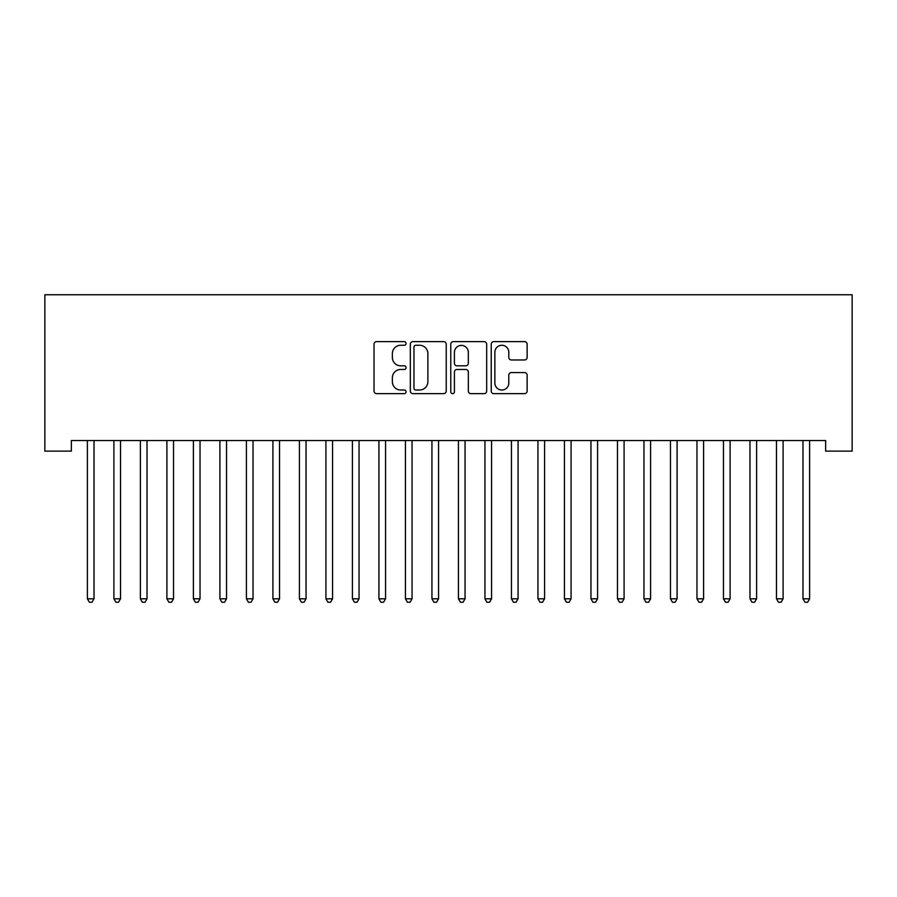 <?xml version="1.0" encoding="UTF-8"?>
<svg xmlns="http://www.w3.org/2000/svg" width="897" height="897" viewBox="0 0 897 897"><rect width="100%" height="100%" fill="white"/><g stroke="black" fill="none" stroke-linecap="round" stroke-linejoin="round"><path stroke-width="1.35" d="M406.094 343.439A1.816 1.816 0 0 0 404.278 341.622L376.628 341.622A2.601 2.601 0 0 0 374.027 344.224L374.027 391.047A2.601 2.601 0 0 0 376.628 393.648L404.278 393.648A1.816 1.816 0 0 0 406.094 391.832A1.816 1.816 0 0 0 404.278 390.016L400.701 390.016A8.32 8.32 0 0 1 392.37 381.685L392.37 377.783A8.32 8.32 0 0 1 400.701 369.463L404.278 369.463A1.816 1.816 0 0 0 406.094 367.635A1.816 1.816 0 0 0 404.278 365.819L400.701 365.819A8.32 8.32 0 0 1 392.37 357.488L392.37 353.586A8.32 8.32 0 0 1 400.701 345.267L404.278 345.267A1.816 1.816 0 0 0 406.094 343.439M524.532 359.966A2.601 2.601 0 0 0 527.133 357.365L527.133 344.224A2.601 2.601 0 0 0 524.532 341.622L493.832 341.622A2.601 2.601 0 0 0 491.231 344.224L491.231 391.047A2.601 2.601 0 0 0 493.832 393.648L524.532 393.648A2.601 2.601 0 0 0 527.133 391.047L527.133 375.181A2.601 2.601 0 0 0 524.532 372.58L511.391 372.58A2.601 2.601 0 0 0 508.79 375.181L508.79 383.053A6.963 6.963 0 0 1 501.827 390.016A6.963 6.963 0 0 1 494.875 383.053L494.875 352.218A6.963 6.963 0 0 1 501.827 345.267A6.963 6.963 0 0 1 508.79 352.218L508.79 357.365A2.601 2.601 0 0 0 511.391 359.966L524.532 359.966M825.644 440.528L71.356 440.528L71.356 451.124L44.85 451.124L44.85 294.754L852.15 294.754L852.15 451.124L825.644 451.124L825.644 440.528M446.224 344.224A2.601 2.601 0 0 0 443.623 341.622L412.923 341.622A2.601 2.601 0 0 0 410.321 344.224L410.321 391.047A2.601 2.601 0 0 0 412.923 393.648L443.623 393.648A2.601 2.601 0 0 0 446.224 391.047L446.224 344.224M453.377 341.622L484.077 341.622A2.601 2.601 0 0 1 486.679 344.224L486.679 391.047A2.601 2.601 0 0 1 484.077 393.648L470.936 393.648A2.601 2.601 0 0 1 468.335 391.047L468.335 372.064A2.601 2.601 0 0 0 465.734 369.463L457.022 369.463A2.601 2.601 0 0 0 454.42 372.064L454.42 391.832A1.816 1.816 0 0 1 452.593 393.648A1.816 1.816 0 0 1 450.776 391.832L450.776 344.224A2.601 2.601 0 0 1 453.377 341.622M415.782 345.267A1.816 1.816 0 0 0 413.966 347.083L413.966 388.188A1.816 1.816 0 0 0 415.782 390.016L419.561 390.016A8.32 8.32 0 0 0 427.88 381.685L427.88 353.586A8.32 8.32 0 0 0 419.561 345.267L415.782 345.267M468.335 352.353A6.963 6.963 0 0 0 461.372 345.39A6.963 6.963 0 0 0 454.42 352.353L454.42 363.218A2.601 2.601 0 0 0 457.022 365.819L465.734 365.819A2.601 2.601 0 0 0 468.335 363.218L468.335 352.353M87.043 440.528L87.2 440.909A2.646 2.646 -179.2 0 1 87.39 441.896L87.39 598.804L94.017 598.804L94.017 441.896A2.646 2.646 -179.2 0 1 94.207 440.909L94.364 440.528M94.017 598.804L92.021 602.246L89.375 602.246L87.39 598.804M113.549 440.528L113.695 440.909A2.646 2.646 -179.2 0 1 113.897 441.896L113.897 598.804L120.523 598.804L120.523 441.896A2.646 2.646 -179.2 0 1 120.714 440.909L120.871 440.528M120.523 598.804L118.527 602.246L115.881 602.246L113.897 598.804M140.044 440.528L140.201 440.909A2.646 2.646 -179.2 0 1 140.392 441.896L140.392 598.804L147.018 598.804L147.018 441.896A2.646 2.646 -179.2 0 1 147.209 440.909L147.366 440.528M147.018 598.804L145.034 602.246L142.388 602.246L140.392 598.804M166.55 440.528L166.707 440.909A2.646 2.646 -179.2 0 1 166.898 441.896L166.898 598.804L173.525 598.804L173.525 441.896A2.646 2.646 -179.2 0 1 173.715 440.909L173.872 440.528M173.525 598.804L171.54 602.246L168.883 602.246L166.898 598.804M193.057 440.528L193.214 440.909A2.646 2.646 -179.2 0 1 193.404 441.896L193.404 598.804L200.031 598.804L200.031 441.896A2.646 2.646 -179.2 0 1 200.222 440.909L200.379 440.528M200.031 598.804L198.046 602.246L195.389 602.246L193.404 598.804M219.563 440.528L219.72 440.909A2.646 2.646 -179.2 0 1 219.911 441.896L219.911 598.804L226.537 598.804L226.537 441.896A2.646 2.646 -179.2 0 1 226.728 440.909L226.885 440.528M226.537 598.804L224.542 602.246L221.895 602.246L219.911 598.804M246.058 440.528L246.215 440.909A2.646 2.646 -179.2 0 1 246.406 441.896L246.406 598.804L253.032 598.804L253.032 441.896A2.646 2.646 -179.2 0 1 253.223 440.909L253.38 440.528M253.032 598.804L251.048 602.246L248.402 602.246L246.406 598.804M272.565 440.528L272.722 440.909A2.646 2.646 -179.2 0 1 272.912 441.896L272.912 598.804L279.539 598.804L279.539 441.896A2.646 2.646 -179.2 0 1 279.729 440.909L279.886 440.528M279.539 598.804L277.554 602.246L274.897 602.246L272.912 598.804M299.071 440.528L299.228 440.909A2.646 2.646 -179.2 0 1 299.419 441.896L299.419 598.804L306.045 598.804L306.045 441.896A2.646 2.646 -179.2 0 1 306.236 440.909L306.393 440.528M306.045 598.804L304.061 602.246L301.403 602.246L299.419 598.804M325.577 440.528L325.734 440.909A2.646 2.646 -179.2 0 1 325.925 441.896L325.925 598.804L332.552 598.804L332.552 441.896A2.646 2.646 -179.2 0 1 332.742 440.909L332.899 440.528M332.552 598.804L330.556 602.246L327.91 602.246L325.925 598.804M352.073 440.528L352.229 440.909A2.646 2.646 -179.2 0 1 352.42 441.896L352.42 598.804L359.047 598.804L359.047 441.896A2.646 2.646 -179.2 0 1 359.237 440.909L359.394 440.528M359.047 598.804L357.062 602.246L354.416 602.246L352.42 598.804M378.579 440.528L378.736 440.909A2.646 2.646 -179.2 0 1 378.926 441.896L378.926 598.804L385.553 598.804L385.553 441.896A2.646 2.646 -179.2 0 1 385.744 440.909L385.901 440.528M385.553 598.804L383.568 602.246L380.911 602.246L378.926 598.804M405.085 440.528L405.242 440.909A2.646 2.646 -179.2 0 1 405.433 441.896L405.433 598.804L412.059 598.804L412.059 441.896A2.646 2.646 -179.2 0 1 412.25 440.909L412.407 440.528M412.059 598.804L410.075 602.246L407.417 602.246L405.433 598.804M431.592 440.528L431.749 440.909A2.646 2.646 -179.2 0 1 431.939 441.896L431.939 598.804L438.566 598.804L438.566 441.896A2.646 2.646 -179.2 0 1 438.756 440.909L438.913 440.528M438.566 598.804L436.57 602.246L433.924 602.246L431.939 598.804M458.087 440.528L458.244 440.909A2.646 2.646 -179.2 0 1 458.434 441.896L458.434 598.804L465.061 598.804L465.061 441.896A2.646 2.646 -179.2 0 1 465.251 440.909L465.408 440.528M465.061 598.804L463.076 602.246L460.43 602.246L458.434 598.804M484.593 440.528L484.75 440.909A2.646 2.646 -179.2 0 1 484.941 441.896L484.941 598.804L491.567 598.804L491.567 441.896A2.646 2.646 -179.2 0 1 491.758 440.909L491.915 440.528M491.567 598.804L489.583 602.246L486.925 602.246L484.941 598.804M511.099 440.528L511.256 440.909A2.646 2.646 -179.2 0 1 511.447 441.896L511.447 598.804L518.074 598.804L518.074 441.896A2.646 2.646 -179.2 0 1 518.264 440.909L518.421 440.528M518.074 598.804L516.089 602.246L513.432 602.246L511.447 598.804M537.606 440.528L537.763 440.909A2.646 2.646 -179.2 0 1 537.953 441.896L537.953 598.804L544.58 598.804L544.58 441.896A2.646 2.646 -179.2 0 1 544.771 440.909L544.928 440.528M544.58 598.804L542.584 602.246L539.938 602.246L537.953 598.804M564.101 440.528L564.258 440.909A2.646 2.646 -179.2 0 1 564.448 441.896L564.448 598.804L571.075 598.804L571.075 441.896A2.646 2.646 -179.2 0 1 571.266 440.909L571.423 440.528M571.075 598.804L569.09 602.246L566.444 602.246L564.448 598.804M590.607 440.528L590.764 440.909A2.646 2.646 -179.2 0 1 590.955 441.896L590.955 598.804L597.581 598.804L597.581 441.896A2.646 2.646 -179.2 0 1 597.772 440.909L597.929 440.528M597.581 598.804L595.597 602.246L592.939 602.246L590.955 598.804M617.114 440.528L617.271 440.909A2.646 2.646 -179.2 0 1 617.461 441.896L617.461 598.804L624.088 598.804L624.088 441.896A2.646 2.646 -179.2 0 1 624.278 440.909L624.435 440.528M624.088 598.804L622.103 602.246L619.446 602.246L617.461 598.804M643.62 440.528L643.777 440.909A2.646 2.646 -179.2 0 1 643.968 441.896L643.968 598.804L650.594 598.804L650.594 441.896A2.646 2.646 -179.2 0 1 650.785 440.909L650.942 440.528M650.594 598.804L648.598 602.246L645.952 602.246L643.968 598.804M670.115 440.528L670.272 440.909A2.646 2.646 -179.2 0 1 670.463 441.896L670.463 598.804L677.089 598.804L677.089 441.896A2.646 2.646 -179.2 0 1 677.28 440.909L677.437 440.528M677.089 598.804L675.105 602.246L672.458 602.246L670.463 598.804M696.621 440.528L696.778 440.909A2.646 2.646 -179.2 0 1 696.969 441.896L696.969 598.804L703.596 598.804L703.596 441.896A2.646 2.646 -179.2 0 1 703.786 440.909L703.943 440.528M703.596 598.804L701.611 602.246L698.954 602.246L696.969 598.804M723.128 440.528L723.285 440.909A2.646 2.646 -179.2 0 1 723.475 441.896L723.475 598.804L730.102 598.804L730.102 441.896A2.646 2.646 -179.2 0 1 730.293 440.909L730.45 440.528M730.102 598.804L728.117 602.246L725.46 602.246L723.475 598.804M749.634 440.528L749.791 440.909A2.646 2.646 -179.2 0 1 749.982 441.896L749.982 598.804L756.608 598.804L756.608 441.896A2.646 2.646 -179.2 0 1 756.799 440.909L756.956 440.528M756.608 598.804L754.612 602.246L751.966 602.246L749.982 598.804M776.129 440.528L776.286 440.909A2.646 2.646 -179.2 0 1 776.477 441.896L776.477 598.804L783.103 598.804L783.103 441.896A2.646 2.646 -179.2 0 1 783.305 440.909L783.451 440.528M783.103 598.804L781.119 602.246L778.473 602.246L776.477 598.804M802.636 440.528L802.793 440.909A2.646 2.646 -179.2 0 1 802.983 441.896L802.983 598.804L809.61 598.804L809.61 441.896A2.646 2.646 -179.2 0 1 809.8 440.909L809.957 440.528M809.61 598.804L807.625 602.246L804.979 602.246L802.983 598.804"/></g></svg>

